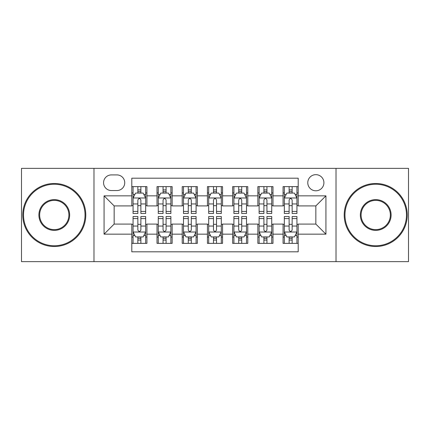 <?xml version="1.0" encoding="UTF-8"?>
<svg xmlns="http://www.w3.org/2000/svg" width="430" height="430" viewBox="0 0 430 430"><rect width="100%" height="100%" fill="white"/><g stroke="black" fill="none" stroke-linecap="round" stroke-linejoin="round"><path stroke-width="0.64" d="M315.846 174.661A8.068 8.068 0 0 0 307.778 182.728A8.068 8.068 0 0 0 315.846 190.796A8.068 8.068 0 0 0 323.914 182.728A8.068 8.068 0 0 0 315.846 174.661M336.018 261.644L408.5 261.644L408.5 168.356L336.018 168.356L336.018 261.644L93.982 261.644L93.982 168.356L21.5 168.356L21.5 261.644L93.982 261.644M298.2 186.636L283.069 186.636L283.069 195.838L272.986 195.838L272.986 205.922L283.069 205.922L283.069 195.838M272.986 195.838L272.986 186.636L257.86 186.636L257.86 195.838L247.777 195.838L247.777 205.922L257.86 205.922L257.86 195.838M247.777 195.838L247.777 186.636L232.646 186.636L232.646 195.838L222.563 195.838L222.563 205.922L232.646 205.922L232.646 195.838M222.563 195.838L222.563 186.636L207.437 186.636L207.437 195.838L197.354 195.838L197.354 205.922L207.437 205.922L207.437 195.838M197.354 195.838L197.354 186.636L182.223 186.636L182.223 195.838L172.14 195.838L172.14 205.922L182.223 205.922L182.223 195.838M172.14 195.838L172.14 186.636L157.014 186.636L157.014 205.922L146.931 205.922L146.931 186.636L131.8 186.636M131.8 243.364L146.931 243.364L146.931 224.078L157.014 224.078L157.014 243.364L172.14 243.364L172.14 224.078L182.223 224.078L182.223 234.162L172.14 234.162M182.223 234.162L182.223 243.364L197.354 243.364L197.354 224.078L207.437 224.078L207.437 234.162L197.354 234.162M207.437 234.162L207.437 243.364L222.563 243.364L222.563 224.078L232.646 224.078L232.646 234.162L222.563 234.162M232.646 234.162L232.646 243.364L247.777 243.364L247.777 224.078L257.86 224.078L257.86 234.162L247.777 234.162M257.86 234.162L257.86 243.364L272.986 243.364L272.986 224.078L283.069 224.078L283.069 234.162L272.986 234.162M111.381 190.544L116.928 190.544A7.815 7.815 0 0 0 124.743 182.728A7.815 7.815 0 0 0 116.928 174.913L111.381 174.913A7.815 7.815 0 0 0 103.566 182.728A7.815 7.815 0 0 0 111.381 190.544M336.018 168.356L93.982 168.356M298.2 195.838L298.2 178.192L131.8 178.192L131.8 205.922L114.154 205.922L114.154 224.078L131.8 224.078L131.8 251.808L298.2 251.808L298.2 224.078L315.846 224.078L315.846 205.922L298.2 205.922L298.2 195.838L325.929 195.838L325.929 234.162L298.2 234.162M131.8 234.162L104.071 234.162L104.071 195.838L131.8 195.838M283.069 234.162L283.069 243.364L298.2 243.364M131.8 192.941L133.064 192.941M137.853 192.941L140.879 192.941M145.668 192.941L146.931 192.941M131.8 205.669L133.064 205.669M137.853 205.669L140.879 205.669M145.668 205.669L146.931 205.669M131.8 224.331L133.064 224.331M137.853 224.331L140.879 224.331M145.668 224.331L146.931 224.331M131.8 237.059L133.064 237.059M137.853 237.059L140.879 237.059M145.668 237.059L146.931 237.059M157.014 205.669L158.272 205.669M163.061 205.669L166.088 205.669M170.882 205.669L172.14 205.669M157.014 192.941L158.272 192.941M163.061 192.941L166.088 192.941M170.882 192.941L172.14 192.941M157.014 224.331L158.272 224.331M163.061 224.331L166.088 224.331M170.882 224.331L172.14 224.331M157.014 237.059L158.272 237.059M163.061 237.059L166.088 237.059M170.882 237.059L172.14 237.059M182.223 224.331L183.486 224.331M188.275 224.331L191.302 224.331M196.091 224.331L197.354 224.331M182.223 237.059L183.486 237.059M188.275 237.059L191.302 237.059M196.091 237.059L197.354 237.059M182.223 192.941L183.486 192.941M188.275 192.941L191.302 192.941M196.091 192.941L197.354 192.941M182.223 205.669L183.486 205.669M188.275 205.669L191.302 205.669M196.091 205.669L197.354 205.669M207.437 224.331L208.695 224.331M213.49 224.331L216.51 224.331M221.305 224.331L222.563 224.331M207.437 237.059L208.695 237.059M213.49 237.059L216.51 237.059M221.305 237.059L222.563 237.059M207.437 192.941L208.695 192.941M213.49 192.941L216.51 192.941M221.305 192.941L222.563 192.941M207.437 205.669L208.695 205.669M213.49 205.669L216.51 205.669M221.305 205.669L222.563 205.669M232.646 224.331L233.909 224.331M238.698 224.331L241.725 224.331M246.514 224.331L247.777 224.331M232.646 237.059L233.909 237.059M238.698 237.059L241.725 237.059M246.514 237.059L247.777 237.059M232.646 192.941L233.909 192.941M238.698 192.941L241.725 192.941M246.514 192.941L247.777 192.941M232.646 205.669L233.909 205.669M238.698 205.669L241.725 205.669M246.514 205.669L247.777 205.669M257.86 224.331L259.118 224.331M263.912 224.331L266.939 224.331M271.728 224.331L272.986 224.331M257.86 237.059L259.118 237.059M263.912 237.059L266.939 237.059M271.728 237.059L272.986 237.059M257.86 192.941L259.118 192.941M263.912 192.941L266.939 192.941M271.728 192.941L272.986 192.941M257.86 205.669L259.118 205.669M263.912 205.669L266.939 205.669M271.728 205.669L272.986 205.669M283.069 224.331L284.332 224.331M289.121 224.331L292.147 224.331M296.937 224.331L298.2 224.331M283.069 237.059L284.332 237.059M289.121 237.059L292.147 237.059M296.937 237.059L298.2 237.059M283.069 192.941L284.332 192.941M289.121 192.941L292.147 192.941M296.937 192.941L298.2 192.941M283.069 205.669L284.332 205.669M289.121 205.669L292.147 205.669M296.937 205.669L298.2 205.669M114.154 205.922L104.071 195.838M114.154 224.078L104.071 234.162M325.929 195.838L315.846 205.922M325.929 234.162L315.846 224.078M140.879 189.915L137.853 189.915M145.668 211.431L140.879 211.431L140.879 213.49L145.668 213.49L145.668 198.106L143.147 193.065L135.584 193.065L133.064 198.106L133.064 213.49L137.853 213.49L137.853 211.431L133.064 211.431M133.064 198.106L133.064 186.636M145.668 198.106L145.668 186.636M137.853 193.065L137.853 186.636M140.879 186.636L140.879 193.065M140.879 211.431L140.879 199.998C139.868 198.058 138.863 198.058 137.853 199.998L137.853 211.431M137.853 240.085L140.879 240.085M133.064 218.569L137.853 218.569L137.853 216.51L133.064 216.51L133.064 231.894L135.584 236.935L143.147 236.935L145.668 231.894L145.668 216.51L140.879 216.51L140.879 218.569L145.668 218.569M145.668 231.894L145.668 243.364M133.064 231.894L133.064 243.364M140.879 236.935L140.879 243.364M137.853 243.364L137.853 236.935M137.853 218.569L137.853 230.002C138.858 231.942 139.868 231.942 140.879 230.002L140.879 218.569M54.277 184.244A30.756 30.756 0 0 0 23.516 215A30.756 30.756 0 0 0 54.277 245.756A30.756 30.756 0 0 0 85.032 215A30.756 30.756 0 0 0 54.277 184.244M54.277 246.514A31.514 31.514 0 0 1 22.763 215A31.514 31.514 0 0 1 54.277 183.486A31.514 31.514 0 0 1 85.79 215A31.514 31.514 0 0 1 54.277 246.514M54.277 199.622A15.378 15.378 0 0 1 69.655 215A15.378 15.378 0 0 1 54.277 230.378A15.378 15.378 0 0 1 38.893 215A15.378 15.378 0 0 1 54.277 199.622M54.277 229.625A14.625 14.625 0 0 0 68.897 215A14.625 14.625 0 0 0 54.277 200.375A14.625 14.625 0 0 0 39.651 215A14.625 14.625 0 0 0 54.277 229.625M375.723 184.244A30.756 30.756 0 0 0 344.967 215A30.756 30.756 0 0 0 375.723 245.756A30.756 30.756 0 0 0 406.484 215A30.756 30.756 0 0 0 375.723 184.244M375.723 246.514A31.514 31.514 0 0 1 344.21 215A31.514 31.514 0 0 1 375.723 183.486A31.514 31.514 0 0 1 407.237 215A31.514 31.514 0 0 1 375.723 246.514M375.723 199.622A15.378 15.378 0 0 1 391.106 215A15.378 15.378 0 0 1 375.723 230.378A15.378 15.378 0 0 1 360.345 215A15.378 15.378 0 0 1 375.723 199.622M375.723 229.625A14.625 14.625 0 0 0 390.349 215A14.625 14.625 0 0 0 375.723 200.375A14.625 14.625 0 0 0 361.103 215A14.625 14.625 0 0 0 375.723 229.625M166.088 189.915L163.061 189.915M170.882 211.431L166.088 211.431L166.088 213.49L170.882 213.49L170.882 198.106L168.356 193.065L160.793 193.065L158.272 198.106L158.272 213.49L163.061 213.49L163.061 211.431L158.272 211.431M158.272 198.106L158.272 186.636M170.882 198.106L170.882 186.636M163.061 193.065L163.061 186.636M166.088 186.636L166.088 193.065M166.088 211.431L166.088 199.998C165.082 198.058 164.072 198.058 163.061 199.998L163.061 211.431M191.302 189.915L188.275 189.915M196.091 211.431L191.302 211.431L191.302 213.49L196.091 213.49L196.091 198.106L193.57 193.065L186.007 193.065L183.486 198.106L183.486 213.49L188.275 213.49L188.275 211.431L183.486 211.431M183.486 198.106L183.486 186.636M196.091 198.106L196.091 186.636M188.275 193.065L188.275 186.636M191.302 186.636L191.302 193.065M191.302 211.431L191.302 199.998C190.297 198.058 189.286 198.058 188.275 199.998L188.275 211.431M216.51 189.915L213.49 189.915M221.305 211.431L216.51 211.431L216.51 213.49L221.305 213.49L221.305 198.106L218.784 193.065L211.216 193.065L208.695 198.106L208.695 213.49L213.49 213.49L213.49 211.431L208.695 211.431M208.695 198.106L208.695 186.636M221.305 198.106L221.305 186.636M213.49 193.065L213.49 186.636M216.51 186.636L216.51 193.065M216.51 211.431L216.51 199.998C215.505 198.058 214.495 198.058 213.49 199.998L213.49 211.431M241.725 189.915L238.698 189.915M246.514 211.431L241.725 211.431L241.725 213.49L246.514 213.49L246.514 198.106L243.993 193.065L236.43 193.065L233.909 198.106L233.909 213.49L238.698 213.49L238.698 211.431L233.909 211.431M233.909 198.106L233.909 186.636M246.514 198.106L246.514 186.636M238.698 193.065L238.698 186.636M241.725 186.636L241.725 193.065M241.725 211.431L241.725 199.998C240.719 198.058 239.709 198.058 238.698 199.998L238.698 211.431M163.061 240.085L166.088 240.085M158.272 218.569L163.061 218.569L163.061 216.51L158.272 216.51L158.272 231.894L160.793 236.935L168.356 236.935L170.882 231.894L170.882 216.51L166.088 216.51L166.088 218.569L170.882 218.569M170.882 231.894L170.882 243.364M158.272 231.894L158.272 243.364M166.088 236.935L166.088 243.364M163.061 243.364L163.061 236.935M163.061 218.569L163.061 230.002C164.072 231.942 165.077 231.942 166.088 230.002L166.088 218.569M188.275 240.085L191.302 240.085M183.486 218.569L188.275 218.569L188.275 216.51L183.486 216.51L183.486 231.894L186.007 236.935L193.57 236.935L196.091 231.894L196.091 216.51L191.302 216.51L191.302 218.569L196.091 218.569M196.091 231.894L196.091 243.364M183.486 231.894L183.486 243.364M191.302 236.935L191.302 243.364M188.275 243.364L188.275 236.935M188.275 218.569L188.275 230.002C189.281 231.942 190.291 231.942 191.302 230.002L191.302 218.569M213.49 240.085L216.51 240.085M208.695 218.569L213.49 218.569L213.49 216.51L208.695 216.51L208.695 231.894L211.216 236.935L218.784 236.935L221.305 231.894L221.305 216.51L216.51 216.51L216.51 218.569L221.305 218.569M221.305 231.894L221.305 243.364M208.695 231.894L208.695 243.364M216.51 236.935L216.51 243.364M213.49 243.364L213.49 236.935M213.49 218.569L213.49 230.002C214.495 231.942 215.505 231.942 216.51 230.002L216.51 218.569M238.698 240.085L241.725 240.085M233.909 218.569L238.698 218.569L238.698 216.51L233.909 216.51L233.909 231.894L236.43 236.935L243.993 236.935L246.514 231.894L246.514 216.51L241.725 216.51L241.725 218.569L246.514 218.569M246.514 231.894L246.514 243.364M233.909 231.894L233.909 243.364M241.725 236.935L241.725 243.364M238.698 243.364L238.698 236.935M238.698 218.569L238.698 230.002C239.703 231.942 240.714 231.942 241.725 230.002L241.725 218.569M266.939 189.915L263.912 189.915M271.728 211.431L266.939 211.431L266.939 213.49L271.728 213.49L271.728 198.106L269.207 193.065L261.644 193.065L259.118 198.106L259.118 213.49L263.912 213.49L263.912 211.431L259.118 211.431M259.118 198.106L259.118 186.636M271.728 198.106L271.728 186.636M263.912 193.065L263.912 186.636M266.939 186.636L266.939 193.065M266.939 211.431L266.939 199.998C265.928 198.058 264.923 198.058 263.912 199.998L263.912 211.431M263.912 240.085L266.939 240.085M259.118 218.569L263.912 218.569L263.912 216.51L259.118 216.51L259.118 231.894L261.644 236.935L269.207 236.935L271.728 231.894L271.728 216.51L266.939 216.51L266.939 218.569L271.728 218.569M271.728 231.894L271.728 243.364M259.118 231.894L259.118 243.364M266.939 236.935L266.939 243.364M263.912 243.364L263.912 236.935M263.912 218.569L263.912 230.002C264.918 231.942 265.928 231.942 266.939 230.002L266.939 218.569M292.147 189.915L289.121 189.915M296.937 211.431L292.147 211.431L292.147 213.49L296.937 213.49L296.937 198.106L294.416 193.065L286.853 193.065L284.332 198.106L284.332 213.49L289.121 213.49L289.121 211.431L284.332 211.431M284.332 198.106L284.332 186.636M296.937 198.106L296.937 186.636M289.121 193.065L289.121 186.636M292.147 186.636L292.147 193.065M292.147 211.431L292.147 199.998C291.142 198.058 290.132 198.058 289.121 199.998L289.121 211.431M289.121 240.085L292.147 240.085M284.332 218.569L289.121 218.569L289.121 216.51L284.332 216.51L284.332 231.894L286.853 236.935L294.416 236.935L296.937 231.894L296.937 216.51L292.147 216.51L292.147 218.569L296.937 218.569M296.937 231.894L296.937 243.364M284.332 231.894L284.332 243.364M292.147 236.935L292.147 243.364M289.121 243.364L289.121 236.935M289.121 218.569L289.121 230.002C290.132 231.942 291.137 231.942 292.147 230.002L292.147 218.569M157.014 234.162L146.931 234.162M157.014 195.838L146.931 195.838M145.603 197.983L133.123 197.983M133.064 194.451L134.891 194.451M143.84 194.451L145.668 194.451M137.853 203.949L133.064 203.949M145.668 203.949L140.879 203.949M140.879 191.517L137.853 191.517M133.123 232.017L145.603 232.017M145.668 235.549L143.84 235.549M134.891 235.549L133.064 235.549M140.879 226.051L145.668 226.051M133.064 226.051L137.853 226.051M137.853 238.483L140.879 238.483M170.817 197.983L158.337 197.983M158.272 194.451L160.1 194.451M169.054 194.451L170.882 194.451M163.061 203.949L158.272 203.949M170.882 203.949L166.088 203.949M166.088 191.517L163.061 191.517M196.026 197.983L183.551 197.983M183.486 194.451L185.314 194.451M194.263 194.451L196.091 194.451M188.275 203.949L183.486 203.949M196.091 203.949L191.302 203.949M191.302 191.517L188.275 191.517M221.24 197.983L208.76 197.983M208.695 194.451L210.523 194.451M219.477 194.451L221.305 194.451M213.49 203.949L208.695 203.949M221.305 203.949L216.51 203.949M216.51 191.517L213.49 191.517M246.449 197.983L233.974 197.983M233.909 194.451L235.737 194.451M244.686 194.451L246.514 194.451M238.698 203.949L233.909 203.949M246.514 203.949L241.725 203.949M241.725 191.517L238.698 191.517M158.337 232.017L170.817 232.017M170.882 235.549L169.054 235.549M160.1 235.549L158.272 235.549M166.088 226.051L170.882 226.051M158.272 226.051L163.061 226.051M163.061 238.483L166.088 238.483M183.551 232.017L196.026 232.017M196.091 235.549L194.263 235.549M185.314 235.549L183.486 235.549M191.302 226.051L196.091 226.051M183.486 226.051L188.275 226.051M188.275 238.483L191.302 238.483M208.76 232.017L221.24 232.017M221.305 235.549L219.477 235.549M210.523 235.549L208.695 235.549M216.51 226.051L221.305 226.051M208.695 226.051L213.49 226.051M213.49 238.483L216.51 238.483M233.974 232.017L246.449 232.017M246.514 235.549L244.686 235.549M235.737 235.549L233.909 235.549M241.725 226.051L246.514 226.051M233.909 226.051L238.698 226.051M238.698 238.483L241.725 238.483M271.663 197.983L259.183 197.983M259.118 194.451L260.945 194.451M269.9 194.451L271.728 194.451M263.912 203.949L259.118 203.949M271.728 203.949L266.939 203.949M266.939 191.517L263.912 191.517M259.183 232.017L271.663 232.017M271.728 235.549L269.9 235.549M260.945 235.549L259.118 235.549M266.939 226.051L271.728 226.051M259.118 226.051L263.912 226.051M263.912 238.483L266.939 238.483M296.877 197.983L284.397 197.983M284.332 194.451L286.16 194.451M295.109 194.451L296.937 194.451M289.121 203.949L284.332 203.949M296.937 203.949L292.147 203.949M292.147 191.517L289.121 191.517M284.397 232.017L296.877 232.017M296.937 235.549L295.109 235.549M286.16 235.549L284.332 235.549M292.147 226.051L296.937 226.051M284.332 226.051L289.121 226.051M289.121 238.483L292.147 238.483"/></g></svg>
